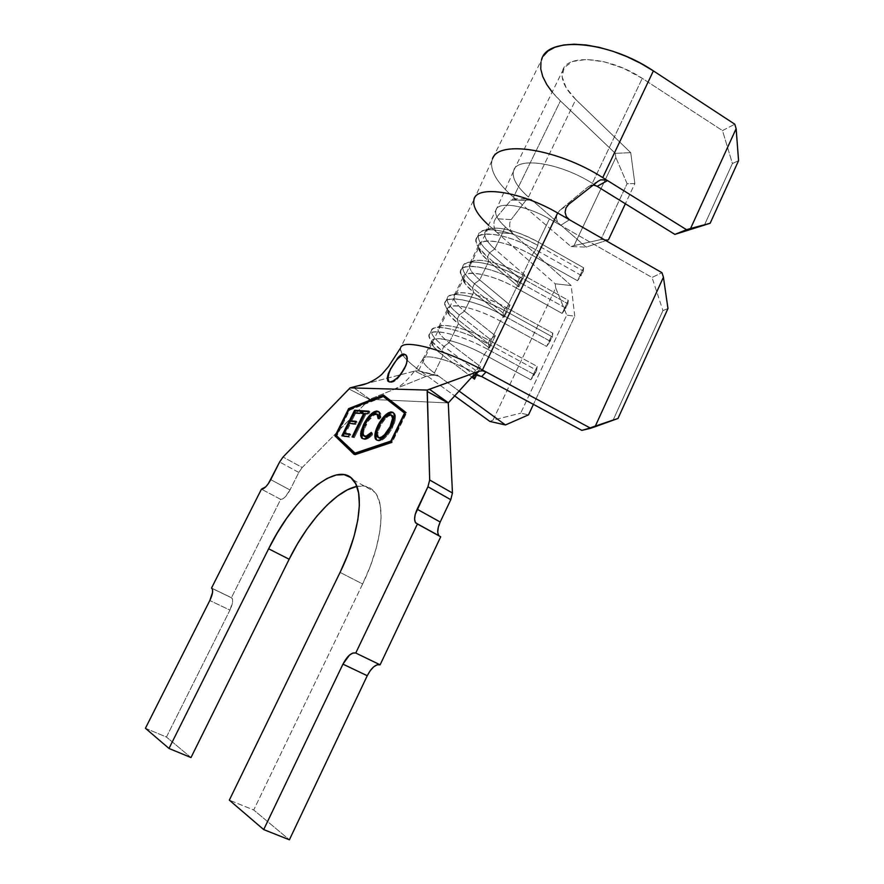 <?xml version="1.0" encoding="UTF-8"?>
<svg xmlns="http://www.w3.org/2000/svg" width="884" height="884" viewBox="0 0 884 884"><rect width="100%" height="100%" fill="white"/><g stroke="black" fill="none" stroke-linecap="round" stroke-linejoin="round"><path stroke-width="0.66" stroke-dasharray="4.42 3.31" d="M404.563 368.44L401.557 373.987L397.778 378.573L393.999 381.601L390.827 382.628L389.048 381.91C393.413 383.7 398.651 379.258 404.762 368.562C407.646 362.374 408.309 358.031 406.762 355.534L404.64 354.583M569.473 219.751L560.699 225.354L652.038 277.477L661.95 272.692L652.038 277.477L662.945 310.604L613.352 419.613L581.827 430.375L613.352 419.613L662.945 310.604L667.961 308.527L662.945 310.604L652.038 277.477L549.439 218.934L560.699 225.354L569.473 219.751M436.895 375.302L438.74 376.186L434.398 373.004C426.431 367.114 422.563 362.617 422.795 359.512C422.895 352.716 450.663 359.7 475.371 373.192L481.658 376.562L475.371 373.192L484.299 354.606C459.702 341.069 431.856 334.439 431.58 341.567C431.27 344.837 435.05 349.467 442.939 355.445L434.398 373.004L459.083 391.059L438.74 376.186L421.392 371.755L454.674 395.899L421.392 371.755L418.364 370.705L414.773 371.048L425.889 376.462L369.589 399.314L302.217 467.492L283.057 457.017L302.217 467.492L369.589 399.314L448.276 402.916L369.589 399.314L425.889 376.462L432.574 374.86L438.74 376.186L421.392 371.755L418.928 369.965L489.427 225.884L418.928 369.965C404.839 359.622 398.806 352.064 400.828 347.279L473.912 199.651C472.52 206.679 477.692 215.431 489.427 225.884L555.196 283.786L555.693 287.875L493.04 420.099L520.676 413.171L493.04 420.099L555.693 287.875L566.755 315.124L520.676 413.171L528.51 414.85L520.676 413.171L566.755 315.124L574.755 316.196L533.428 404.375L574.755 316.196L571.174 285.554L512.897 233.641L497.106 232.647L555.196 283.786L571.174 285.554L505.438 227.011L494.742 248.99C487.305 242.459 483.99 237.089 484.786 232.868C486.101 223.729 514.4 228.304 538.301 242.128L549.439 218.934C525.682 205.044 497.294 200.889 495.769 210.436C494.874 214.834 498.101 220.359 505.438 227.011L494.742 248.99L524.577 274.802L518.764 286.902L488.742 261.321L479.692 279.93C472.122 273.554 468.675 268.393 469.338 264.449C470.343 255.885 498.51 261.045 522.621 274.791L532.046 255.156L577.517 280.747L583.628 267.764L538.301 242.128L549.439 218.934C526.334 205.442 498.576 201 495.99 209.795C494.532 214.237 497.681 219.972 505.438 227.011L512.897 233.641L510.786 230.658L509.681 226.669L509.814 222.702L511.118 219.63L495.46 218.679L510.996 200.138L525.991 200.281L511.118 219.63L525.991 200.281L527.45 199.077L531.063 199.452M484.299 354.606L530.864 379.811L537.174 366.418L490.753 341.169L500.377 321.102L546.577 346.44L552.82 333.191L506.764 307.809L516.3 287.963L562.125 313.422L568.301 300.306L522.621 274.791L532.046 255.156C508.068 241.354 479.824 236.547 478.631 245.465C477.879 249.564 481.25 254.857 488.742 261.321L479.692 279.93L510.024 305.124L504.167 317.334L473.625 292.383L464.487 311.168C456.785 304.958 453.194 300.019 453.713 296.35C454.431 288.372 482.465 294.14 506.764 307.809L516.3 287.963C492.112 274.239 464.001 268.835 463.106 277.167C462.498 281.002 466.012 286.073 473.625 292.383L464.487 311.168L495.327 335.743L489.416 348.075L458.365 323.754L449.127 342.727C441.293 336.682 437.569 331.964 437.945 328.583C438.342 321.201 466.233 327.588 490.753 341.169L500.377 321.102C475.99 307.477 448.011 301.466 447.426 309.201C446.961 312.759 450.608 317.61 458.365 323.754L449.127 342.727L480.498 366.661L476.432 375.136L480.498 366.661L475.36 370.219L443.923 346.418L441.867 350.65C433.072 343.953 428.862 338.76 429.226 335.069C429.558 327.058 460.52 334.307 487.88 349.412L490.034 344.915L536.665 370.241L534.555 374.728L487.88 349.412L534.555 374.728L530.864 379.811L484.299 354.606L487.88 349.412L490.034 344.915L490.753 341.169L537.174 366.418L536.665 370.241L490.034 344.915C462.708 329.798 431.724 322.638 431.359 330.738C430.961 334.483 435.149 339.71 443.923 346.418C430.74 336.075 428 329.798 435.713 327.588C447.823 326.693 465.934 332.472 490.034 344.915L490.753 341.169C469.172 330.019 452.906 324.859 441.945 325.677C434.917 327.688 437.304 333.378 449.127 342.727L443.923 346.418L449.127 342.727L480.498 366.661L475.36 370.219L473.371 374.352L441.867 350.65L442.939 355.445L434.398 373.004C425.37 366.308 421.646 361.49 423.193 358.539C425.845 353.357 452.254 360.584 475.371 373.192L484.299 354.606L487.88 349.412C453.47 330.329 418.662 325.931 431.58 341.08L441.867 350.65L443.923 346.418L475.36 370.219L473.371 374.352L473.691 375.689L473.371 374.352L441.867 350.65L442.939 355.445L433.679 346.871C422.132 333.356 453.448 337.544 484.299 354.606M145.429 728.272L166.435 737.046L229.928 610.115L209.806 600.523L229.928 610.115L166.435 737.046L145.429 728.272M211.585 588.092L231.442 597.661L280.681 499.361L261.432 489.172L280.681 499.361L231.442 597.661L232.503 599.131L232.591 602.015L229.928 610.115C232.669 604.225 233.332 600.192 231.928 598.015L211.596 588.103M298.792 472.432L279.62 462.001L298.792 472.432L290.018 489.979L298.792 472.432L302.217 467.492L298.792 472.432M270.736 479.647L290.018 489.979L285.123 497.018L282.659 498.952L280.681 499.361C283.499 499.327 286.615 496.2 290.018 489.979L270.736 479.647M369.435 399.469L349.014 389.026L369.435 399.469M356.793 486.421L365.026 486.2L371.855 489.217L376.993 495.471L380.142 504.863L381.126 517.096L379.822 531.748L376.219 548.257L370.418 565.926L362.639 583.981L253.73 809.998L289.388 839.8L253.73 809.998L229.332 800.153L253.73 809.998L362.639 583.981L340.064 572.401L362.639 583.981C382.098 544.113 386.319 504.388 374.396 491.637C370.009 486.675 364.164 484.94 356.871 486.41M190.988 757.566L166.435 737.046L190.988 757.566M440.718 536.798L439.182 535.958L440.718 536.798M438.563 535.152L437.746 531.792M421.392 371.755L418.364 370.705L414.773 371.048L366.44 383.623L414.773 371.048L425.889 376.462L429.978 375.203L436.563 375.214M390.684 368.473L397.281 358.473M481.625 376.54L475.813 375.17L472.001 376.893L472.785 376.02M369.855 399.203L352.937 387.126L369.855 399.203M418.928 369.965C410.728 364.009 405.137 358.782 402.176 354.296L400.319 348.849M617.993 418.475L613.352 419.613L617.993 418.475M471.824 377.092L442.939 355.445L471.824 377.092M493.04 420.099L489.924 421.447L493.04 420.099M536.665 370.241L537.174 366.418L530.864 379.811L536.665 370.241M503.99 315.831L506.123 311.389L552.378 336.848L550.301 341.279L503.99 315.831L550.301 341.279L546.577 346.44L500.377 321.102L503.99 315.831L506.123 311.389L506.764 307.809L552.82 333.191L552.378 336.848L506.123 311.389C479.029 296.173 447.89 289.709 447.171 298.472C446.619 302.527 450.663 308.008 459.282 314.903L457.238 319.091C448.597 312.218 444.541 306.77 445.072 302.759C445.746 294.074 476.863 300.637 503.99 315.831C469.305 296.306 434 293.355 447.624 309.743L457.238 319.091L458.365 323.754L449.702 315.378C437.514 300.737 469.293 303.643 500.377 321.102L503.99 315.831M464.487 311.168L459.282 314.903C445.989 303.963 443.691 297.245 452.365 294.759C464.918 293.687 482.83 299.234 506.123 311.389L506.764 307.809C485.913 296.913 469.824 291.952 458.476 292.947C450.575 295.19 452.586 301.267 464.487 311.168L495.327 335.743L490.189 339.334L459.282 314.903L464.487 311.168M488.222 343.434L457.238 319.091L459.282 314.903L490.189 339.334L488.222 343.434L489.416 348.075L458.365 323.754L457.238 319.091L488.222 343.434L490.189 339.334L495.327 335.743L489.416 348.075L488.222 343.434M552.378 336.848L552.82 333.191L546.577 346.44L552.378 336.848M519.936 282.615L522.046 278.217L567.937 303.809L565.87 308.196L519.936 282.615L565.87 308.196L562.125 313.422L516.3 287.963L522.046 278.217L522.621 274.791L568.301 300.306L567.937 303.809L522.046 278.217C495.184 262.913 463.901 257.111 462.84 266.537C462.122 270.902 466.012 276.626 474.476 283.698L472.465 287.841C463.967 280.792 460.067 275.101 460.763 270.769C461.768 261.443 493.04 267.322 519.936 282.615C484.962 262.625 449.149 261.189 463.514 278.803L472.465 287.841L473.625 292.383L465.57 284.283C452.707 268.515 484.951 270.073 516.3 287.963L519.936 282.615M479.692 279.93L474.476 283.698C461.105 272.139 459.249 264.979 468.918 262.228C481.857 261.012 499.571 266.349 522.046 278.217L522.621 274.791C502.488 264.15 486.587 259.388 474.896 260.504C466.111 262.99 467.702 269.465 479.692 279.93L510.024 305.124L504.874 308.759L474.476 283.698L479.692 279.93M502.93 312.826L472.465 287.841L474.476 283.698L504.874 308.759L502.93 312.826L504.167 317.334L473.625 292.383L472.465 287.841L502.93 312.826L504.874 308.759L510.024 305.124L504.167 317.334L502.93 312.826M567.937 303.809L568.301 300.306L562.125 313.422L567.937 303.809M535.715 249.752L537.803 245.387L583.329 271.112L581.285 275.454L535.715 249.752L581.285 275.454L577.517 280.747L532.046 255.156L535.715 249.752L537.803 245.387L538.301 242.128L583.628 267.764L583.329 271.112L537.803 245.387C511.162 229.995 479.736 224.856 478.343 234.923C477.471 239.586 481.205 245.553 489.526 252.802L487.526 256.901C479.183 249.675 475.437 243.741 476.277 239.122C477.625 229.144 509.04 234.359 535.715 249.752C500.454 229.287 464.122 229.42 479.261 248.249L487.526 256.901L488.742 261.321L481.294 253.553C467.735 236.702 500.443 236.846 532.046 255.156L535.715 249.752M494.742 248.99L489.526 252.802C476.067 240.592 474.697 232.989 485.393 229.995C498.653 228.68 516.123 233.807 537.803 245.387L538.301 242.128C518.897 231.752 503.206 227.155 491.228 228.359C481.515 231.067 482.686 237.951 494.742 248.99L524.577 274.802L519.427 278.482L489.526 252.802L494.742 248.99M517.494 282.504L487.526 256.901L489.526 252.802L519.427 278.482L517.494 282.504L518.764 286.902L488.742 261.321L487.526 256.901L517.494 282.504L519.427 278.482L524.577 274.802L518.764 286.902L517.494 282.504M583.329 271.112L583.628 267.764L577.517 280.747L583.329 271.112M354.119 454.398L355.169 454.995L392.054 442.674L390.982 442.055L392.054 442.674L406.629 412.806L383.402 395.004L406.629 412.806L405.557 412.176L406.629 412.806L392.054 442.674L355.169 454.995L354.119 454.398M354.451 454.299L355.169 454.995L354.451 454.299M349.578 409.159L336.472 435.668L349.578 409.159M382.894 396.209L349.633 409.204L382.894 396.209M355.755 453.801L336.959 435.735L349.71 410.077L383.855 396.783L349.71 410.077L336.959 435.735L355.755 453.801M405.027 413.259L405.579 413.69L391.921 441.68L391.015 441.978L391.921 441.68L391.325 441.337L391.921 441.68L405.579 413.69L405.027 413.259M335.953 435.171L336.959 435.735L335.953 435.171M348.716 409.502L349.71 410.077L348.716 409.502M404.994 413.336L405.579 413.69L404.994 413.336M394.839 379.855L392.032 381.512M399.701 375.346L397.026 378.054M397.723 358.76L394.021 363.28L388.772 373.91M404.762 368.562L406.883 363.147L407.601 358.595L406.806 355.589L405.646 354.727M341.876 435.812L343.114 435.945L341.876 435.812M344.351 433.447L349.368 423.359L344.351 433.447M350.605 420.883L354.583 412.861L350.605 420.883M361.114 411.215L362.374 411.303L361.357 410.717L362.374 411.303L361.114 413.845L354.506 412.85L355.512 413.436L351.545 421.425L355.512 413.436L361.114 413.845L362.374 411.303L361.114 411.215M355.81 421.79L357.07 421.9L356.053 421.314L357.07 421.9L355.81 424.43L349.291 423.348L350.296 423.922L345.301 433.989L350.296 423.922L355.81 424.43L357.07 421.9L355.81 421.79M349.534 434.442L350.782 434.574L349.766 433.989L350.782 434.574L349.512 437.127L342.893 436.387L349.512 437.127L350.782 434.574L349.534 434.442M364.705 414.021L361.026 413.248L364.727 414.043L353.114 437.492L352.086 436.906L353.114 437.492L364.727 414.043M368.661 411.712L369.932 411.8L368.904 411.193L369.932 411.8L368.683 414.331L364.948 413.535L365.965 414.132L354.329 437.635L353.114 437.492L354.329 437.635L365.965 414.132L368.683 414.331L369.932 411.8L368.661 411.712M379.225 417.126L379.159 419.16L380.949 417.635L381.092 415.568L380.849 413.9L378.96 411.789L380.231 412.662L380.949 417.635L379.91 417.027L380.949 417.635L379.159 419.16L378.12 418.552L379.159 419.16L379.247 417.591M377.391 414.331L376.904 414.253C373.302 414.596 369.634 418.22 365.921 425.116L364.893 424.519L365.921 425.116C363.446 430.331 362.871 434.011 364.219 436.155L363.49 433.381L364.131 429.569L368.462 420.773L374.418 414.916L378.054 414.618M371.468 433.911L372.33 433.027L371.291 432.42L372.33 433.027L372.54 434.729L371.49 434.121L372.54 434.729C369.335 438.155 366.65 439.735 364.473 439.447L362.716 438.685L365.28 439.458L368.12 438.497L372.54 434.729L372.33 433.027L371.424 433.956M375.159 412.386L373.81 413.215M370.407 416.309L368.109 419.138M361.633 435.425L361.7 436.442M361.91 437.359L362.197 438.022M366.44 436.95L364.318 436.265M379.126 416.386L379.225 417.093M393.358 412.717L394.64 413.59C396.308 416.287 395.623 420.883 392.584 427.37L391.524 426.751L392.584 427.37C387.877 436.11 383.247 440.652 378.695 440.994L377.048 440.265M391.811 412.585L389.921 413.182M389.369 413.48L385.678 416.386M383.369 419.016L381.468 421.635M376.275 433.237L375.954 435.282M375.921 437.293L376.12 438.552M376.617 439.757L378.695 440.994L381.822 440.254L385.579 437.359L391.093 430.177L394.805 421.756L395.546 416.972L394.75 413.734L393.192 412.673M392.408 424.519L389.811 429.845M382.485 437.735L381.148 438.254M380.507 438.353L379.435 438.243M378.982 438.033L377.755 434.596L378.385 430.784L381.347 424.154L385.7 418.364L388.728 415.966L391.689 415.27L390.264 414.596L391.303 415.215C387.557 415.723 383.844 419.447 380.153 426.386C377.689 431.624 377.125 435.359 378.485 437.602L378.551 437.679M391.833 415.303L393.015 416.253M393.612 418.32L393.568 420.033M393.557 420.143L393.303 421.602M393.214 421.955L392.463 424.375M379.103 425.779L380.153 426.386L379.103 425.779M492.454 158.855C489.051 169.231 496.057 182.016 513.46 197.198L516.808 200.071L531.925 200.082L586.147 247.089L571.031 246.581L516.808 200.071L513.681 198.778L510.996 200.138L495.46 218.679L494.079 221.696L493.891 225.641L494.974 229.641L497.106 232.647L489.427 225.884M559.837 210.293L557.207 213.784L556.39 218.116L557.638 222.326L560.699 225.354L557.638 222.326L556.39 218.116L557.207 213.784L559.837 210.293L587.628 187.198L559.837 210.293L568.81 204.248L559.837 210.293M516.808 200.071L513.273 198.812L510.996 200.138L525.991 200.281L528.698 198.778L531.925 200.082L516.808 200.071L571.031 246.581L586.147 247.089L605.905 240.614L586.147 247.089L528.455 197.077C516.278 186.303 511.405 177.308 513.847 170.071C518.046 156.457 560.257 162.932 592.302 183.308L597.164 186.314L592.302 183.308L642.259 78.356L592.302 183.308C559.24 162.258 515.936 156.302 513.471 171.131L562.633 70.753C560.478 79.151 564.865 88.743 575.793 99.516L528.455 197.077C516.952 186.933 511.958 178.292 513.471 171.131M594.601 185.308L591.849 185.253L587.628 187.198L599.043 180.601L602.7 179.419L607.518 180.579M492.974 157.794L541.472 60.046C538.455 72.068 544.776 85.693 560.423 100.909L513.46 197.198C497.084 182.955 489.891 170.711 491.88 160.468M528.455 197.077L575.793 99.516L566.158 87.759L562.069 76.654L564.235 67.493L572.644 61.471L586.523 59.449L604.302 61.825L623.728 68.4L642.259 78.356L722.493 130.611L734.781 124.202L722.493 130.611L732.405 163.54L738.571 160.645L732.405 163.54L704.172 225.641L732.405 163.54L722.493 130.611L642.259 78.356C610.203 56.753 566.412 53.416 562.633 70.753M552.191 92.069L560.423 100.909L615.275 153.33L615.839 157.44L627.099 183.706L634.845 183.563L630.723 152.667L615.275 153.33L630.723 152.667L575.793 99.516L630.723 152.667L634.845 183.563L625.364 203.762L634.845 183.563L627.099 183.706L600.833 239.564L608.479 239.763L600.833 239.564L627.099 183.706L615.839 157.44L574.036 245.597L600.833 239.564L574.036 245.597L615.839 157.44L615.275 153.33L560.423 100.909L513.46 197.198M571.031 246.581L574.036 245.597L571.031 246.581M540.942 62.123L543.351 56.057M566.014 207.795L568.81 204.248M497.106 232.647L512.897 233.641L510.786 230.658L509.681 226.669L509.814 222.702L511.118 219.63L495.46 218.679L494.079 221.696L493.891 225.641L494.974 229.641L497.106 232.647M597.098 186.281L592.313 185.198L588.821 186.347M598.059 181.275L599.043 180.601M418.364 370.705L435.668 375.015M555.693 287.875L555.196 283.786L571.174 285.554L574.755 316.196L566.755 315.124L555.693 287.875M478.631 245.465L469.338 264.449M484.786 232.868L495.769 210.436M463.106 277.167L453.713 296.35M447.426 309.201L437.945 328.583M431.58 341.567L422.795 359.512M353.235 479.924L374.396 491.637M422.917 359.059C404.971 386.507 397.347 387.833 389.192 391.358M431.359 330.738L429.226 335.069M431.58 341.08L433.679 346.871M441.945 325.677L435.713 327.588M447.171 298.472L445.072 302.759M447.624 309.743L449.702 315.378M458.476 292.947L452.365 294.759M462.84 266.537L460.763 270.769M463.514 278.803L465.57 284.283M474.896 260.504L468.918 262.228M478.343 234.923L476.277 239.122M479.261 248.249L481.294 253.553M491.228 228.359L485.393 229.995M231.928 598.015L211.994 588.413M379.203 412.054L380.231 412.662M363.18 435.558L364.219 436.155M393.59 412.972L394.64 413.59M377.435 436.994L378.485 437.602M473.802 200.082L491.747 160.987M495.703 210.735L513.339 171.64M513.273 198.812L528.378 198.801"/><path stroke-width="1.33" d="M405.646 354.727L405.646 354.727C401.016 354.55 396.087 359.18 390.883 368.595L398.308 357.291L401.104 354.86L403.623 353.965L405.701 354.782L406.949 357.213L407.115 360.849L406.021 365.247L401.082 373.7L396.993 378.098L393.026 381.015L389.8 382.021L387.767 380.927L387.236 377.976L388.297 373.623L390.883 368.595C387.966 374.783 387.291 379.159 388.861 381.7L388.01 378.44L388.772 373.91M356.871 486.41C336.163 490.388 307.411 521.958 289.156 559.229L268.625 548.798C293.565 497.405 337.268 459.603 353.224 479.924C364.672 492.465 359.843 532.223 340.064 572.401L229.332 800.153L263.697 829.59L342.948 664.138L367.247 675.73L289.388 839.8L263.697 829.59L342.948 664.138L349.445 655.132L352.882 653.022L355.755 653.033L417.425 523.991L440.718 536.798L380.12 664.812L355.755 653.033L417.425 523.991L415.358 522.4L414.596 519.03L415.226 514.4L427.933 486.73L450.785 499.703L440.188 522.013L417.16 509.217L427.933 486.73L429.679 480.001L427.933 486.73L450.785 499.703L452.442 492.996L429.679 480.001L427.182 391.435L448.287 403.104L452.442 492.996L429.679 480.001L427.27 390.076L479.183 371.158L429.447 389.236L448.387 402.795L472.995 375.811L479.183 371.158L482.432 370.783L486.078 371.932L590.7 428.265L581.827 430.375L481.658 376.562L581.827 430.375L595.02 426.784L663.431 277.211L661.95 272.692L557.671 213C520.333 191.11 476.111 184.878 473.912 199.651M335.953 435.171L354.716 453.216L390.85 441.061L404.518 413.06L382.827 396.176L348.716 409.502L335.953 435.171L348.716 409.502L382.827 396.176L405.027 413.259L382.827 396.176L404.994 413.336L390.85 441.061L354.716 453.216L355.755 453.801L391.015 441.978L355.755 453.801L335.953 435.171M363.722 424.176L366.849 418.872L374.131 411.778L376.462 411.049L378.728 411.59L380.043 415.657L379.91 417.027L378.12 418.552L377.026 414.01L373.391 414.32L370.429 416.585L366.087 422.298L363.103 428.972L362.462 432.784L363.048 435.37L366.12 436.21L371.291 432.42L371.49 434.121L367.07 437.889L364.241 438.862L362.131 438.442L360.672 435.856L360.981 431.536L363.722 424.176L360.65 433.679L361.468 437.878L363.434 438.851C365.6 439.127 368.285 437.558 371.49 434.121L371.291 432.42C368.705 435.182 366.529 436.497 364.749 436.342L363.18 435.558C361.843 433.414 362.418 429.734 364.893 424.519C368.606 417.624 372.274 413.988 375.877 413.646L377.49 414.441L378.12 418.552L379.91 417.027L379.203 412.054L377.137 411.038C372.772 411.369 368.296 415.745 363.722 424.176L364.749 424.773L363.722 424.176M352.086 436.906L363.711 413.447L361.026 413.248L362.263 410.74L368.904 411.193L367.656 413.734L364.948 413.535L353.302 437.05L352.086 436.906L353.302 437.05L364.948 413.535L367.656 413.734L368.904 411.193L362.263 410.74L361.026 413.248L364.705 414.021L363.711 413.447L352.086 436.906M348.495 436.541L341.876 435.812L354.583 410.253L361.357 410.717L360.097 413.259L354.506 412.85L350.539 420.839L356.053 421.314L354.793 423.845L349.291 423.348L344.285 433.403L349.766 433.989L348.495 436.541L349.766 433.989L344.285 433.403L349.291 423.348L354.793 423.845L356.053 421.314L350.539 420.839L354.506 412.85L360.097 413.259L361.357 410.717L354.583 410.253L341.876 435.812L348.495 436.541M377.048 440.265L376.805 440.011C375.136 437.282 375.811 432.696 378.816 426.265L377.777 425.657C374.761 432.088 374.087 436.674 375.755 439.403L377.634 440.387L375.534 439.094L374.849 435.812L376.54 428.42L379.479 422.541L384.617 415.789L388.341 412.85L390.783 411.966L392.739 412.276L393.7 413.115L394.485 416.353L393.756 421.138L390.805 428.165L384.518 436.74L380.761 439.646L377.634 440.387C382.186 440.044 386.816 435.503 391.524 426.751C394.573 420.265 395.258 415.668 393.59 412.972L391.49 411.955C386.905 412.552 382.33 417.126 377.777 425.657L378.816 426.265C383.38 417.734 387.954 413.171 392.54 412.574L393.358 412.717M437.746 531.792L438.309 527.173L440.188 522.013C437.425 528.245 437.016 532.82 438.972 535.726L415.723 522.941L440.718 536.798L380.12 664.812L355.755 653.033C351.6 652.182 347.335 655.895 342.948 664.138L367.247 675.73L370.23 670.669L373.711 666.823L377.181 664.768L380.12 664.812C375.866 663.906 371.578 667.553 367.247 675.73L289.388 839.8L263.697 829.59L229.332 800.153L340.064 572.401L348.009 554.224L354.009 536.466L357.832 519.903L359.368 505.239L358.617 493.04L355.699 483.714L350.782 477.537L344.152 474.642L336.097 475.006L326.958 478.509L317.08 484.94L306.825 493.99L296.527 505.328L286.515 518.532L277.123 533.185L268.625 548.798L168.999 748.461L145.429 728.272L209.806 600.523C212.602 594.601 213.32 590.556 211.994 588.413L211.53 588.07L261.432 489.172C264.194 489.084 267.288 485.913 270.736 479.647L279.62 462.001L283.057 457.017L279.62 462.001L268.416 483.57L265.83 486.752L261.432 489.172L211.53 588.07L212.536 589.518L212.569 592.402L209.806 600.523L145.429 728.272L168.999 748.461L268.625 548.798L289.156 559.229L190.988 757.566L168.999 748.461L190.988 757.566L289.156 559.229L297.554 543.726L306.903 529.207L316.892 516.134L327.213 504.952L337.544 496.057L347.522 489.78L356.793 486.421M349.014 389.026L283.057 457.017L350.064 387.855L427.27 390.076L350.064 387.855L349.014 389.026M438.972 535.726L438.563 535.152M415.723 522.941C413.867 520.068 414.342 515.494 417.16 509.217L440.188 522.013L450.785 499.703L452.442 492.996L448.276 402.916L427.182 391.435L427.27 390.076L429.447 389.236L448.276 402.916L472.211 376.683L473.736 375.678L474.52 379.114L471.824 377.092L474.52 379.114L473.691 375.689L476.631 375.147L481.625 376.54M390.982 442.055L354.119 454.398L335.036 435.967L348.639 408.618L383.402 395.004L405.557 412.176L390.982 442.055L354.119 454.398L335.036 435.967L354.451 454.299L335.036 435.967L348.639 408.618L349.578 409.159L348.639 408.618L383.402 395.004L405.557 412.176L390.982 442.055M366.44 383.623L350.064 387.855L366.44 383.623M471.271 377.689L479.183 371.158L482.432 370.783L486.078 371.932L482.443 369.976C445.713 349.909 404.176 338.826 400.828 347.279C404.176 338.826 445.713 349.909 482.443 369.976L557.671 213L482.443 369.976L486.078 371.932L481.658 376.562L486.078 371.932L590.7 428.265L617.993 418.475L667.961 308.527L663.431 277.211L595.02 426.784L617.993 418.475L667.961 308.527L663.431 277.211L661.95 272.692L569.473 219.751L566.335 216.613L565.097 212.259L566.014 207.795L568.81 204.248L598.026 181.297L600.7 179.839L606.479 180.027M397.281 358.473L400.618 355.191L403.645 353.965L405.977 355.081L407.137 358.318L406.706 363.037L404.563 368.44L399.701 375.346M454.674 395.899L489.924 421.447L505.438 424.961L459.083 391.059L505.438 424.961L528.51 414.85L533.428 404.375L528.51 414.85L505.438 424.961L489.924 421.447L454.674 395.899M476.432 375.136L474.52 379.114L476.432 375.136M336.472 435.668L336.042 436.541L336.472 435.668M384.275 395.678L382.894 396.209L384.275 395.678M392.032 381.512L389.8 382.021L387.888 381.114L387.236 377.976L390.684 368.473M397.026 378.054L394.839 379.855M404.64 354.583L401.458 355.699L397.723 358.76M343.114 435.945L344.351 433.447L343.114 435.945M349.368 423.359L350.605 420.883L349.368 423.359M354.583 412.861L355.589 410.839L354.583 410.253L361.114 411.215L355.589 410.839L354.583 412.861M351.545 421.425L355.81 421.79L351.545 421.425M345.301 433.989L349.534 434.442L345.301 433.989M362.285 413.347L363.28 411.336L362.263 410.74L368.661 411.712L363.28 411.336L362.285 413.347M379.247 417.591L378.529 415.049L377.391 414.331M364.318 436.265L365.788 436.939L364.749 436.342L365.788 436.939L371.468 433.911L366.44 436.95M362.329 438.243L361.678 434.265L360.65 433.679L361.678 434.265L364.749 424.773C369.324 416.342 373.799 411.966 378.175 411.646L375.159 412.386M373.81 413.215L370.407 416.309M368.109 419.138L363.6 427.303L361.633 435.425M361.7 436.442L361.91 437.359M378.054 414.618L379.126 416.386M393.192 412.673L391.811 412.585M389.921 413.182L389.369 413.48M385.678 416.386L383.369 419.016M381.468 421.635L378.164 427.646L376.275 433.237M375.954 435.282L375.921 437.293M376.12 438.552L376.617 439.757M378.551 437.679L379.943 438.353C383.656 438.066 387.413 434.364 391.214 427.248L390.153 426.629C386.352 433.746 382.595 437.447 378.893 437.746L377.424 436.994C376.076 434.762 376.639 431.016 379.103 425.779C382.794 418.839 386.518 415.104 390.264 414.596L391.778 415.369C393.203 417.524 392.662 421.281 390.153 426.629L391.214 427.248C393.723 421.9 394.253 418.143 392.827 415.988L391.833 415.303M389.811 429.845L385.546 435.403L382.485 437.735M381.148 438.254L380.507 438.353M393.015 416.253L393.612 418.32M378.893 437.746L381.435 437.105L384.485 434.784L390.153 426.629L392.573 418.265L391.236 414.894L389.059 414.751L384.662 417.745L380.297 423.546L377.335 430.177L376.694 433.989L377.214 436.674L378.893 437.746M488.576 225.133C476.796 214.381 472.012 205.552 474.244 198.668C478.089 185.043 521.383 191.74 557.671 213L569.473 219.751L566.335 216.613L565.097 212.259L566.014 207.795M492.974 157.794C500.311 140.026 558.533 149.385 602.733 177.596L653.386 70.897L734.781 124.202L736.129 128.699L690.559 228.503L686.548 229.707L607.518 180.579L686.548 229.707L674.879 234.404L597.164 186.314L607.518 180.579L602.733 177.596C557.461 148.667 498.068 139.849 492.454 158.855M543.351 56.057L547.992 51.051L554.798 47.316L563.605 44.996L574.18 44.2L586.214 44.996L599.33 47.404L613.076 51.338L626.988 56.698L640.591 63.294L653.386 70.897L602.733 177.596L607.518 180.579L597.164 186.314L594.601 185.308M598.059 181.275L568.81 204.248M597.098 186.281L674.879 234.404L710.15 223.254L738.571 160.645L736.129 128.699L738.571 160.645L710.15 223.254L690.559 228.503L736.129 128.699L734.781 124.202L653.386 70.897C608.104 40.244 546.533 35.901 541.472 60.046M625.364 203.762L608.479 239.763L605.905 240.614L608.479 239.763L625.364 203.762M552.191 92.069L546.82 84.599L542.765 76.621L540.765 69.051L540.942 62.123M690.559 228.503L710.15 223.254L674.879 234.404L690.559 228.503M358.363 385.722C368.628 384.463 379.678 377.137 383.026 372.993L388.64 366.385L400.463 348.108M388.861 381.7L387.888 381.114M377.501 414.452L378.529 415.049M361.479 437.889L362.506 438.475M375.755 439.403L376.805 440.011M391.778 415.369L392.827 415.988M472.785 376.02L472.178 376.706"/></g></svg>
